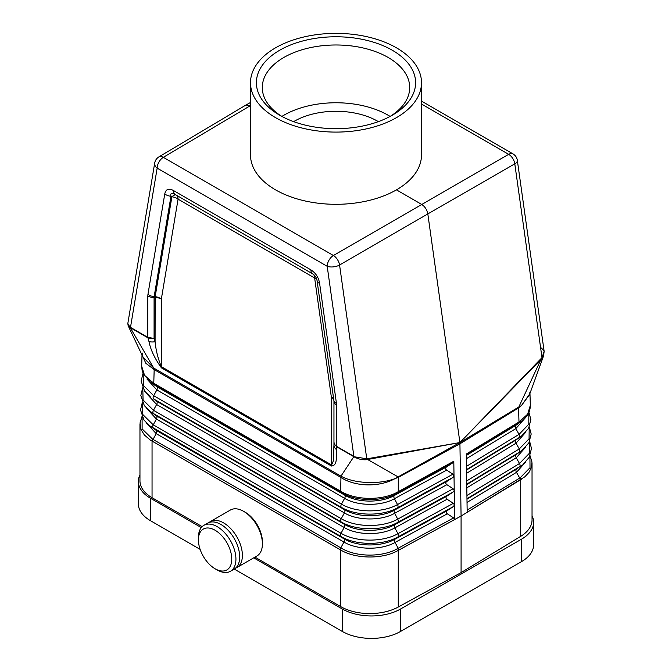 <?xml version="1.0" encoding="UTF-8"?>
<svg xmlns="http://www.w3.org/2000/svg" width="672" height="672" viewBox="0 0 672 672"><rect width="100%" height="100%" fill="white"/><g stroke="black" fill="none" stroke-linecap="round" stroke-linejoin="round"><path stroke-width="1.01" d="M146.966 379.042L156.845 389.928L344.618 498.338L341.452 504.118L153.678 395.707L156.845 389.928A2.948 1.705 120 0 0 156.895 386.694L344.669 495.104L341.191 492.542A2.948 1.705 -60 0 1 340.687 491.215L340.964 476.154L153.703 368.038L154.174 369.6L340.696 477.288C355.085 486.982 379.344 487.36 394.976 478.632L398.286 477.38L397.908 476.784L367.072 459.194L367.206 458.774L459.908 442.554L427.82 213.923L514.794 163.859A8.845 4.141 -8 0 0 517.339 160.356L544.152 351.406L541.993 357.63L542.48 357.949L459.908 442.554L541.993 357.63L514.794 163.859A8.845 5.191 -119.9 0 0 508.637 154.333A8.845 5.107 -60 0 1 513.005 153.922L421.504 101.094M150.52 382.192L156.895 386.694L150.52 382.192L143.237 373.624L142.128 370.49L141.683 366.248L144.564 375.371L153.77 383.3L154.174 369.6L145.866 363.308L142.22 355.471M150.671 338.512L154.081 338.436L147.823 337.369L150.671 338.512L147.798 337.562M250.496 105.58L163.363 157.324A8.845 5.107 120 0 0 157.164 168.126L130.494 327.365L147.823 337.369L148.932 341.401A8.845 4.948 -17.3 0 0 155.089 341.678C155.912 350.356 157.996 358.68 161.347 366.643L161.347 299.04L178.072 199.156A8.845 5.914 9.5 0 0 171.881 196.812A8.845 3.604 120 0 1 176.24 195.107L175.308 194.569A8.845 5.107 -60 0 1 173.477 190.52L310.892 269.858A8.845 5.107 -60 0 0 312.724 273.907L176.24 195.107A8.845 5.107 -60 0 1 178.072 199.156L314.639 278.006A8.845 5.107 120 0 0 314.614 277.385A8.845 5.107 120 0 0 312.95 274.042M250.496 105.395L245.876 105.067L158.886 156.92A8.845 5.099 59.2 0 1 163.363 157.324L333.404 255.503A8.845 5.023 -120.1 0 1 339.57 265.02L427.82 213.923C427.014 209.765 424.956 206.59 421.663 204.406L396.463 189.848A85.504 49.367 0 0 0 421.504 154.946L421.504 82.723A85.504 49.367 0 0 0 396.463 47.821A85.504 49.367 0 0 0 303.282 37.12A85.504 49.367 0 0 0 250.496 82.723A85.504 49.367 0 0 0 275.545 117.634A85.504 49.367 0 0 0 368.718 128.335A85.504 49.367 0 0 0 421.504 82.723M158.886 156.92A8.845 8.845 0 0 0 154.694 163.052L127.823 323.509L153.703 368.038L142.951 357.017L142.078 352.96M149.646 338.201L150.696 338.26M147.823 337.369L147.823 295.999A8.845 5.107 0 0 0 154.081 297.494L154.081 338.436L155.089 341.678L155.156 296.696L171.881 196.812L170.957 196.274C170.184 193.15 171.637 192.587 175.308 194.569L312.732 273.916C315 275.352 316.453 277.603 317.083 280.644M154.081 297.494L154.148 296.646A8.845 5.914 -170.5 0 1 147.958 294.302L164.766 193.931A8.845 5.914 9.5 0 0 170.957 196.274L154.148 296.646L155.156 296.696A8.845 5.914 9.5 0 1 161.347 299.04A8.845 5.107 0 0 0 155.089 297.545L154.081 297.494M366.156 459.749L459.908 442.554L394.976 478.632C379.579 484.579 354.421 483.756 340.964 476.154L353.825 456.7C357.882 458.976 361.99 459.992 366.156 459.749A2.948 2.167 118.3 0 0 366.761 458.8L367.206 458.774M466.519 468.619L466.956 497.675M127.823 323.509L128.159 325.744L130.612 327.827L147.857 337.781M541.506 348.004L544.152 351.406L543.556 355.916L542.48 357.949M529.88 393.658L521.38 405.653L518.843 406.963L541.607 358.092M530.023 455.683L531.98 462.084L531.552 467.074L529.15 472.147L524.866 476.784L461.084 516.046L459.908 442.579L518.843 406.963L518.566 407.938L521.38 405.653L529.502 394.682L529.922 392.095M519.431 421.688L518.986 421.966A2.948 1.747 58.7 0 1 518.465 423.293L521.497 421.285L515.76 425.401L518.876 423.041L519.431 421.688L527.638 414.179L530.326 405.359L529.964 393.414M142.8 388.097L143.069 399.991L153.46 410.281L156.626 404.502A2.948 1.705 120 0 0 156.677 401.26L153.628 398.95L341.401 507.36A2.948 1.705 120 0 1 341.452 504.118C355.992 512.938 382.578 513.139 397.513 504.546L394.43 498.716A2.948 1.655 61.3 0 1 394.38 495.482L397.345 493.214L398.278 491.652L398.286 477.38L460.001 443.772L518.566 407.938L518.986 421.966L466.301 454.02L466.519 468.552M522.682 478.472L467.174 512.291L466.956 497.776M139.961 474.818A41.278 23.831 180 0 0 138.365 481.379A41.278 23.831 180 0 0 150.452 498.229L150.452 520.682L200.113 549.36M234.259 569.075L342.258 631.42A41.278 23.831 0 0 0 400.63 631.42L521.548 561.607A41.278 23.831 0 0 0 533.635 544.757L533.635 522.304A41.278 23.831 0 0 0 532.039 515.743M254.957 557.122L340.662 606.598L340.662 550.032L150.259 440.017L144.371 435.002L140.784 429.047L140.02 423.007L141.985 416.59M202.154 526.638L152.048 497.708L152.048 441.092A2.948 1.73 -60.9 0 1 152.578 439.16L153.023 439.421A2.948 1.705 -60 0 0 152.468 441.328L150.562 440.219M152.468 441.328L342.224 550.872C356.681 558.751 380.965 559.07 396.026 551.594L398.689 550.183A2.948 1.655 -118.7 0 0 398.152 548.26L453.583 517.894L454.675 519.515L454.238 490.417L453.197 491.988L447.048 496.003C445.662 497.078 445.679 498.154 447.09 499.246L453.365 503.32L454.448 504.899M396.026 551.594L461.084 516.046L461.084 572.611L398.261 607.034L398.261 550.427A2.948 1.63 60.4 0 0 397.69 548.52L398.152 548.26L395.069 542.438L447.308 513.811C445.897 512.728 445.88 511.644 447.266 510.577L453.415 506.562L454.457 504.991M146.101 422.612L156.19 433.642L153.023 439.421L341.242 548.092A2.948 1.672 -59.2 0 0 340.662 549.99L342.224 550.872M340.662 606.598A41.278 23.831 0 0 0 398.261 607.034M532.039 463.394L532.039 519.935A41.278 23.831 180 0 1 520.708 536.34L461.084 572.611M454.012 475.768L453.802 461.236L452.76 462.848L446.611 466.864C445.225 467.939 445.242 469.014 446.653 470.106L452.928 474.18L454.02 475.843L454.23 490.333L453.146 488.754L446.872 484.672C445.46 483.588 445.444 482.504 446.83 481.438L452.978 477.422L454.012 475.768M447.308 513.811L453.583 517.894M336.58 446.737L353.825 456.7L366.761 458.8L339.57 265.02A8.845 4.141 172 0 1 327.205 266.305L353.875 456.33L336.546 446.334L334.631 444.461L333.959 442.285L334.656 444.738L336.546 446.334L336.647 449.778C335.765 455.666 338.15 465.444 331.464 466.024L161.44 367.861A8.845 5.107 -60 0 1 161.347 366.643L331.363 464.806A8.845 5.107 120 0 0 331.464 466.024M310.892 269.858C315.672 272.882 318.57 277.368 319.603 283.332A8.845 4.141 172 0 1 317.1 280.946L317.1 280.946C316.756 278.04 315.294 275.688 312.724 273.907M333.959 400.966L333.959 444.948A8.845 6.728 0 0 0 336.647 449.778M319.603 283.332L336.412 403.108A8.845 4.141 172 0 1 333.908 400.73L333.959 401.352A8.845 5.107 0 0 0 336.546 404.956L336.546 446.334M336.588 446.561L334.631 444.461M335.152 445.301L334.656 444.738M333.908 400.73L317.1 280.946M333.959 401.352L333.959 444.948C333.514 451.786 334.706 461.807 331.363 464.806L331.363 397.202A8.845 5.107 180 0 1 333.774 399.79M341.191 492.542L154.274 384.619A2.948 1.705 -60 0 1 153.77 383.3L341.149 491.484C356.017 500.48 382.553 500.682 397.807 491.912M152.048 497.708A41.278 23.831 180 0 1 139.961 480.85L139.961 424.318M293.639 121.64A58.968 34.045 180 0 1 294.302 121.246A58.968 34.045 180 0 1 378.37 121.64M390.121 116.432A73.71 42.554 0 0 0 283.878 115.223A73.71 42.554 0 0 0 281.879 116.432A73.71 42.554 0 0 1 262.29 87.545A73.71 42.554 0 0 1 283.878 57.448A73.71 42.554 0 0 1 388.122 57.448A73.71 42.554 0 0 1 409.71 87.545A73.71 42.554 0 0 1 390.13 116.424M215.082 568.764L217.165 569.965A26.536 15.322 -120 0 0 230.437 571.284L234.184 569.117A26.536 15.322 -120 0 0 239.686 556.97A26.536 15.322 -120 0 0 228.102 530.267A26.536 15.322 -120 0 0 207.656 523.152L203.902 525.319A26.536 15.322 -120 0 0 198.408 537.466L198.408 539.876A23.587 13.616 -120 0 0 215.082 568.764A23.587 13.616 -120 0 0 231.764 559.129A23.587 13.616 -120 0 0 215.082 530.242A23.587 13.616 -120 0 0 198.408 539.876M230.437 571.284A26.536 15.322 -120 0 0 235.931 559.129A26.536 15.322 -120 0 0 224.347 532.426A26.536 15.322 -120 0 0 203.902 525.319M235.477 568.21A26.536 15.322 -120 0 0 236.897 567.546L256.914 555.996A26.536 15.322 -120 0 0 262.408 543.85L262.408 541.918A24.175 13.961 -120 0 0 245.314 512.308L243.642 511.35A26.536 15.322 -120 0 0 230.378 510.031L210.361 521.59A26.536 15.322 -120 0 0 209.076 522.488M262.408 543.85A26.536 15.322 -120 0 0 243.642 511.35M236.897 567.546A26.536 15.322 -120 0 0 242.39 555.4A26.536 15.322 -120 0 0 230.807 528.696A26.536 15.322 -120 0 0 210.361 521.59M150.452 520.682A41.278 23.831 180 0 1 138.365 503.832L138.365 481.379M253.714 557.844L342.258 608.966A41.278 23.831 0 0 0 400.63 608.966L521.548 539.154A41.278 23.831 0 0 0 533.635 522.304M150.452 498.229L201.298 527.579M250.496 82.723L250.496 154.946A85.504 49.367 0 0 0 275.545 189.848A85.504 49.367 0 0 0 396.463 189.848M279.712 115.223A79.607 45.956 0 0 0 392.288 115.223A79.607 45.956 0 0 0 392.288 50.232A79.607 45.956 0 0 0 279.712 50.224A79.607 45.956 0 0 0 279.712 115.223L279.712 115.223M143.186 373.514L143.329 385.409L153.678 395.707A2.948 1.705 120 0 0 153.628 398.95L156.677 401.26L344.45 509.67L341.401 507.36C355.967 516.197 382.603 516.398 397.564 507.78L452.978 477.422M154.274 384.619L153.308 383.032M154.694 163.052A8.845 5.914 9.5 0 0 157.164 168.126L327.205 266.305A8.845 5.107 120 0 1 333.404 255.503L508.637 154.333L421.504 104.026M142.481 402.545L142.783 414.506L153.241 424.847L156.408 419.068A2.948 1.705 120 0 0 156.458 415.834L149.965 411.256L156.458 415.834L344.232 524.244L341.183 521.926C355.866 530.83 382.696 531.031 397.774 522.354L453.197 491.988M340.242 549.746A2.948 1.705 -60 0 1 340.796 547.831L343.963 542.052L156.19 433.642A2.948 1.705 120 0 0 156.24 430.399L153.191 428.089A2.948 1.705 120 0 1 153.241 424.847L341.015 533.257L344.182 527.478A2.948 1.705 120 0 0 344.232 524.244C357.353 532.199 381.335 532.384 394.808 524.622L397.774 522.354A2.948 1.655 61.3 0 0 397.723 519.12C382.679 527.78 355.883 527.579 341.233 518.692A2.948 1.705 120 0 0 341.183 521.926L153.409 413.515A2.948 1.705 120 0 1 153.46 410.281L341.233 518.692L344.4 512.912L156.626 404.502L146.689 393.599M146.395 408.106L156.408 419.068L344.182 527.478C357.328 535.45 381.352 535.634 394.85 527.864L397.942 533.686C382.771 542.422 355.782 542.212 341.015 533.257A2.948 1.705 120 0 0 340.964 536.5L149.722 425.804L156.24 430.399L344.014 538.81L340.964 536.5C355.757 545.471 382.796 545.672 397.984 536.928L453.415 506.562M147.823 295.999L147.958 294.302M148.932 341.401C150.578 349.742 154.745 358.562 161.44 367.861M316.806 279.518A8.845 4.141 172 0 0 314.639 278.006L331.363 397.202A8.845 4.141 172 0 1 333.656 398.924M164.766 193.931C165.799 189.168 168.697 188.026 173.477 190.52M528.822 412.616L528.814 424.217L519.061 434.372A2.948 1.747 58.7 0 1 519.112 437.606L466.536 469.594M525.034 418.144L515.81 428.644L519.061 434.372L466.486 466.351M520.708 536.34L520.708 479.732A2.948 1.772 59.5 0 0 520.162 477.809L519.733 478.069L516.482 472.34L467.032 502.429M525.899 461.706L516.482 472.34A2.948 1.747 58.7 0 1 516.432 469.106L466.981 499.187M529.914 455.927L530.015 467.695L520.162 477.809M520.296 479.976A2.948 1.747 -121.3 0 0 519.733 478.069L467.141 510.065M529.519 441.638L529.36 453.306L519.506 463.504A2.948 1.747 58.7 0 1 519.557 466.738L466.973 498.733M525.605 447.199L516.256 457.775L519.506 463.504L466.922 495.491M516.432 469.106L522.278 464.906L516.432 469.106M522.9 449.677L516.205 454.532A2.948 1.747 58.7 0 0 516.256 457.775L466.813 487.855M529.2 427.19L529.066 438.799L519.28 448.938L466.704 480.925M525.311 432.701L516.029 443.209L519.28 448.938A2.948 1.747 58.7 0 1 519.33 452.172L466.754 484.159M529.318 426.93L531.182 434.045L528.864 442.882L522.035 450.349L516.205 454.532L466.763 484.621M522.648 435.128L515.978 439.967A2.948 1.747 58.7 0 0 516.029 443.209L466.595 473.29M528.931 412.356L530.872 419.605L528.578 428.383L521.791 435.8L515.978 439.967L466.544 470.047M466.318 455.02L518.465 423.293M466.376 458.716L515.81 428.644A2.948 1.747 58.7 0 1 515.76 425.401L466.326 455.482M521.497 421.285L521.497 421.285C527.377 416.858 530.317 411.558 530.326 405.359M523.152 464.226L529.158 457.38L531.485 448.493L529.645 441.37M341.242 548.092C355.9 557.256 382.637 557.458 397.69 548.52M453.802 461.236L398.278 491.652A2.948 1.655 61.3 0 1 397.79 492.971L452.76 462.848M398.689 550.183L454.675 519.515M453.146 488.754L397.723 519.12L394.64 513.29C381.259 520.993 357.437 520.817 344.4 512.912A2.948 1.705 120 0 0 344.45 509.67C357.454 517.566 381.234 517.742 394.59 510.048L397.564 507.78A2.948 1.655 61.3 0 0 397.513 504.546L452.928 474.18M446.611 466.864L394.38 495.482C381.133 503.101 357.563 502.925 344.669 495.104A2.948 1.705 120 0 1 344.618 498.338C357.538 506.176 381.158 506.352 394.43 498.716L446.653 470.106M397.79 492.971L397.345 493.214C382.36 501.875 356.227 501.673 341.628 492.786L341.149 491.484M446.872 484.672L394.64 513.29A2.948 1.655 61.3 0 1 394.59 510.048L446.83 481.438M447.266 510.577L395.018 539.196C381.427 547.025 357.244 546.84 344.014 538.81A2.948 1.705 120 0 1 343.963 542.052C357.218 550.091 381.452 550.276 395.069 542.438A2.948 1.655 61.3 0 1 395.018 539.196L397.984 536.928A2.948 1.655 61.3 0 0 397.942 533.686L453.365 503.32M447.09 499.246L394.85 527.864A2.948 1.655 61.3 0 1 394.808 524.622L447.048 496.003M336.546 404.956L336.412 403.108M152.578 439.16L142.12 428.904L142.094 416.833M521.548 561.607L521.548 539.154M400.63 631.42L400.63 608.966M342.258 631.42L342.258 608.966M543.556 355.916L529.502 394.682M517.339 160.356A8.845 8.845 0 0 0 513.005 153.922M245.952 105.034L250.496 102.488M128.159 325.744L142.951 357.017M143.069 373.254L141.128 381.091L144.623 391.138L150.217 396.698M142.682 387.836L140.818 395.539L144.337 405.644L149.965 411.256M142.363 402.276L140.507 409.987L144.052 420.16L149.722 425.804M141.683 366.248L142.01 355.034"/></g></svg>
